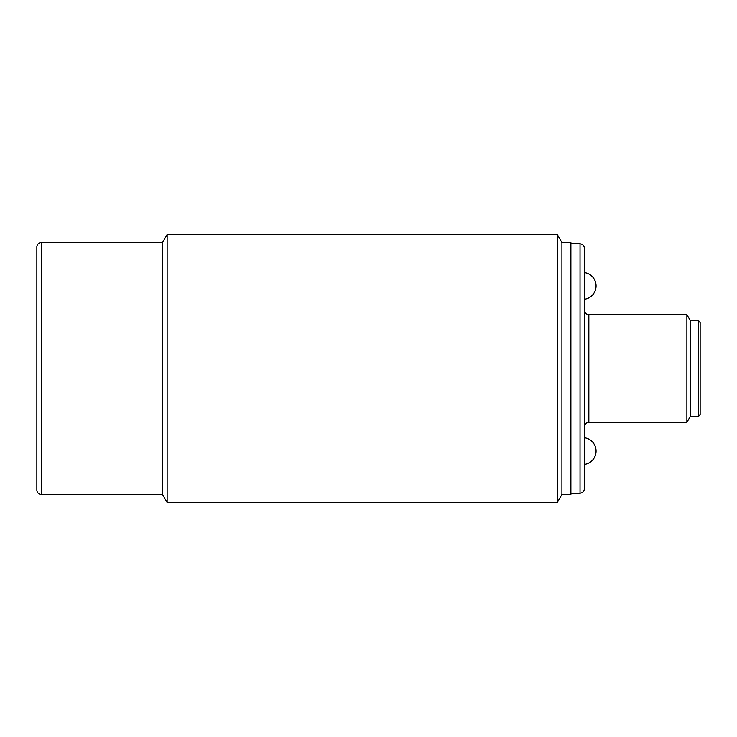 <?xml version="1.0" encoding="UTF-8"?>
<svg xmlns="http://www.w3.org/2000/svg" width="737" height="737" viewBox="0 0 737 737"><rect width="100%" height="100%" fill="white"/><g stroke="black" fill="none" stroke-linecap="round" stroke-linejoin="round"><path stroke-width="1.11" d="M700.15 406.216L700.15 330.784M700.15 368.5L700.15 414.728L698.354 416.516L698.354 320.484L700.15 322.272L700.15 368.5M690.256 320.484L686.893 314.644L686.893 422.356L690.256 416.516L690.256 320.484L698.354 320.484M686.893 314.644L588.854 314.644C586.127 314.377 584.634 312.884 584.367 310.157M686.893 422.356L588.854 422.356L588.854 314.644M588.854 422.356C588.789 422.154 585.04 422.347 584.367 426.843L584.367 368.5M570.899 243.422L580.037 243.744C582.672 244.076 584.119 245.578 584.367 248.231L584.367 488.769C584.119 491.422 582.672 492.924 580.037 493.256L570.899 493.578M584.367 299.268L584.367 272.579A13.459 13.459 0 0 1 584.367 299.268M570.899 242.528L570.899 494.472L561.926 494.472L561.926 242.528L570.899 242.528M561.926 242.528L557.31 234.541L557.31 502.459L561.926 494.472M557.31 502.459L167.142 502.459L167.142 234.541L162.518 242.528L162.518 494.472L41.336 494.472L41.336 242.528L162.518 242.528M167.142 502.459L162.518 494.472M36.85 247.015L36.85 489.985L36.85 247.015A4.486 4.486 0 0 1 41.336 242.528M36.85 489.985A4.486 4.486 0 0 0 41.336 494.472M584.367 437.732A13.459 13.459 0 0 1 584.367 464.421M580.037 243.744L580.037 493.256M690.256 416.516L698.354 416.516M557.31 234.541L167.142 234.541"/></g></svg>
